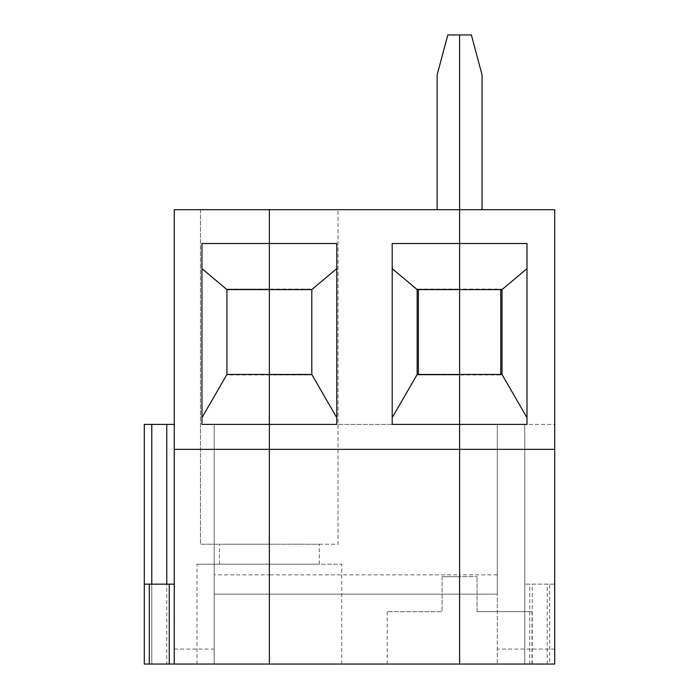 <?xml version="1.0" encoding="UTF-8"?>
<svg xmlns="http://www.w3.org/2000/svg" width="699" height="699" viewBox="0 0 699 699"><rect width="100%" height="100%" fill="white"/><g stroke="black" fill="none" stroke-linecap="round" stroke-linejoin="round"><path stroke-width="0.52" stroke-dasharray="3.5 2.62" d="M174.252 584.163L151.779 584.163L151.779 664.05L151.779 424.389L144.291 424.389L144.291 664.05L144.291 584.163L144.291 664.05L174.252 664.05L166.764 664.05L174.252 664.05L174.252 209.7L269.368 209.7L269.368 289.587L269.368 289.089L311.806 289.089L269.368 289.089L269.368 209.7L338.019 209.7L269.368 209.7L269.368 424.389L214.191 424.389L214.191 594.15L459.593 594.15L459.593 664.05L459.593 576.675L459.593 664.05L387.194 664.05L459.593 664.05L459.593 424.389L269.368 424.389L269.368 664.05L459.593 664.05L459.593 576.675L442.118 576.675L477.067 576.675L459.593 576.675L459.593 664.05L554.709 664.05L554.709 584.163L524.748 584.163L554.709 584.163L554.709 664.05L549.711 664.05L549.711 584.163M477.067 611.625L531.991 611.625L477.067 611.625L477.067 576.675L477.067 611.625M174.252 649.074L214.191 649.074L214.191 664.05L214.191 594.15L497.286 594.15L497.286 424.389L459.593 424.389L526.994 424.389L526.994 243.505M554.709 449.361L174.252 449.361M214.191 649.074L214.191 424.389L269.368 424.389L269.368 209.7L200.464 209.7L269.368 209.7L269.368 289.587L226.922 289.587L226.922 289.089L226.922 374.961L311.806 374.961L311.806 374.463L269.368 374.463L269.368 544.224L319.294 544.224L269.368 544.224L269.368 374.961L226.922 374.961L226.922 374.463L269.368 374.463L269.368 544.224L338.019 544.224L338.019 209.7L338.019 544.224L269.368 544.224L269.368 664.05L269.368 574.875L459.593 574.875L459.593 594.15L497.286 594.15L497.286 664.05L497.286 649.074L554.709 649.074L554.709 664.05L524.748 664.05L524.748 424.389L524.748 664.05L554.709 664.05L554.709 424.389L524.748 424.389L554.709 424.389L554.709 664.05L524.748 664.05L524.748 584.163L524.748 664.05L549.711 664.05M554.709 649.074L554.709 209.7L459.593 209.7L459.593 424.389L497.286 424.389L497.286 649.074M174.252 664.05L269.368 664.05L196.969 664.05L269.368 664.05L269.368 564.189L269.368 664.05L269.368 564.189L196.969 564.189L269.368 564.189L269.368 544.224L269.368 564.189L341.759 564.189L269.368 564.189L319.294 564.189L269.368 564.189L269.368 544.224L200.464 544.224L269.368 544.224L219.434 544.224L269.368 544.224L269.368 374.961L311.806 374.961L311.806 289.089L311.806 289.587L269.368 289.587L269.368 209.7L459.593 209.7L459.593 34.95L459.593 209.7L437.128 209.7L437.128 74.889L447.823 34.95L471.362 34.95L482.057 74.889L482.057 209.7L459.593 209.7L482.057 209.7M500.781 289.587L459.593 289.587L502.031 289.587L502.031 289.089L502.031 374.961L459.593 374.961L459.593 374.463L500.781 374.463L500.781 289.587L459.593 289.587L459.593 289.089L459.593 289.587L459.593 289.089L502.031 289.089L418.404 289.587L418.404 374.463L502.031 374.463L502.031 374.961L418.404 374.463M500.781 374.463L459.593 374.463L459.593 374.961L459.593 374.463L417.154 374.463L417.154 374.961L417.154 289.089L459.593 289.089L417.154 289.089L417.154 289.587L459.593 289.587L418.404 289.587M497.286 574.875L459.593 574.875L459.593 424.389L269.368 424.389L336.769 424.389L336.769 243.505M437.128 209.7L459.593 209.7L459.593 424.389L392.191 424.389L392.191 243.505M442.118 576.675L442.118 611.625L387.194 611.625L442.118 611.625L442.118 576.675M459.593 374.961L417.154 374.961L459.593 374.961M174.252 424.389L166.764 424.389L166.764 664.05M201.959 243.505L201.959 424.389L269.368 424.389L269.368 574.875L214.191 574.875M226.922 289.089L269.368 289.089L226.922 289.089M151.779 424.389L166.764 424.389M144.291 584.163L151.779 584.163L151.779 664.05M200.464 209.7L200.464 544.224L200.464 209.7M547.221 664.05L547.221 584.163M529.746 664.05L529.746 584.163M532.236 664.05L532.236 584.163M531.991 664.05L531.991 611.625M319.294 564.189L319.294 544.224M341.759 664.05L341.759 564.189M387.194 664.05L387.194 611.625M196.969 664.05L196.969 564.189M219.434 564.189L219.434 544.224"/><path stroke-width="1.05" d="M502.031 289.587L502.031 374.463L459.593 374.463L459.593 289.587L502.031 289.587L526.994 268.634M526.994 417.705L502.031 374.463M554.709 449.361L554.709 664.05L459.593 664.05L459.593 424.389L526.994 424.389L526.994 243.505L459.593 243.505L459.593 209.7L554.709 209.7L554.709 449.361L459.593 449.361L459.593 34.95L471.362 34.95L482.057 74.889L482.057 209.7M500.781 374.463L500.781 289.587M174.252 449.361L269.368 449.361L269.368 664.05L459.593 664.05L459.593 449.361L269.368 449.361L269.368 424.389L269.368 664.05L174.252 664.05L174.252 209.7L269.368 209.7L269.368 243.505L269.368 209.7L459.593 209.7L459.593 34.95L447.823 34.95L437.128 74.889L437.128 209.7M336.769 417.705L311.806 374.463L269.368 374.463L269.368 424.389L336.769 424.389L336.769 243.505L269.368 243.505L269.368 424.389L201.959 424.389L201.959 243.505L269.368 243.505L269.368 289.587L311.806 289.587L336.769 268.634M417.154 374.463L459.593 374.463L459.593 424.389L392.191 424.389L392.191 243.505L459.593 243.505L459.593 289.587L417.154 289.587L417.154 374.463L392.191 417.705M418.404 289.587L418.404 374.463M392.191 268.634L417.154 289.587M311.806 289.587L311.806 374.463M226.922 289.587L269.368 289.587L269.368 374.463L226.922 374.463L226.922 289.587L201.959 268.634M174.252 664.05L144.291 664.05L144.291 584.163L174.252 584.163M144.291 584.163L144.291 424.389L174.252 424.389M226.922 374.463L201.959 417.705M149.289 664.05L149.289 584.163M169.254 664.05L169.254 584.163M151.779 584.163L151.779 424.389M166.764 584.163L166.764 424.389"/></g></svg>
